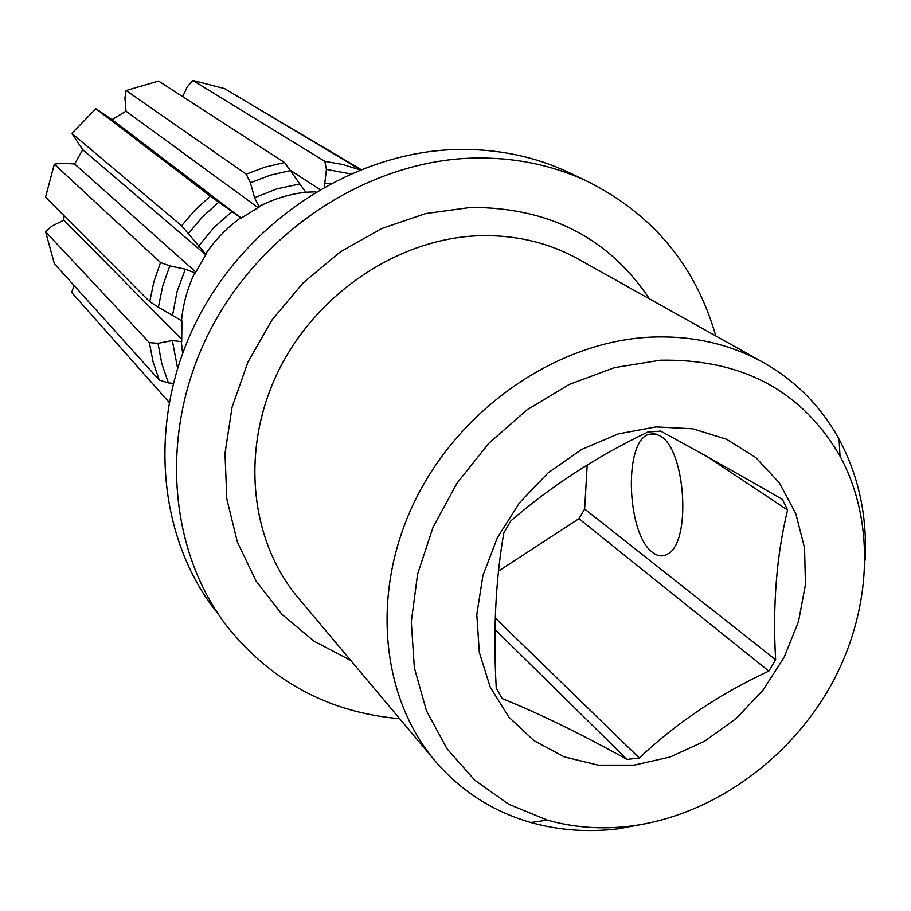 <?xml version="1.0" encoding="UTF-8"?>
<svg xmlns="http://www.w3.org/2000/svg" width="911" height="911" viewBox="0 0 911 911"><rect width="100%" height="100%" fill="white"/><g stroke="black" fill="none" stroke-linecap="round" stroke-linejoin="round"><path stroke-width="1.37" d="M360.312 169.662L224.55 88.606L192.847 80.453L187.165 86.989L182.678 96.646M95.894 108.705L112.007 119.626L126.003 111.188L124.932 97.739L126.105 90.508L246.221 174.149L250.411 182.758L254.568 197.721L259.305 206.934L241.164 218.105L210.339 196.138L95.894 108.705L71.844 133.382L82.73 149.7L74.611 163.957L195.774 272.013M71.844 133.382L181.631 225.746L205.988 254.397L195.296 273.004L185.309 269.178L169.81 265.887L162.659 286.259L158.4 307.212L149.734 301.666L45.55 197.14L54.318 164.185L61.196 163.171L74.611 163.957M63.872 215.52L63.861 220.143L181.54 339.188M158.4 307.212L181.949 320.957L181.688 341.682L172.327 340.555L158.013 343.345L161.805 363.648L168.444 382.916L159.266 380.081L54.375 263.655L45.607 231.77L51.711 226.201L63.861 220.143M360.881 169.435L252.859 105.505M315.878 191.822L305.766 192.21L284.574 162.534L158.582 81.068L126.105 90.508M74.098 285.53L71.65 292.42L76.672 298.239M126.003 111.188L258.018 207.606M54.318 164.185L160.518 262.516L169.81 265.887M45.607 231.77L149.347 342.604L158.013 343.345M71.65 292.42L169.047 402.229M192.847 80.453L324.84 161.361L326.423 169.389L324.373 186.857M291.042 170.71L319.829 189.465M168.444 382.916L173.227 383.36M215.702 610.974C156.339 534.803 147.275 417.044 197.903 318.486C248.498 219.961 353.798 152.137 456.206 149.495C496.495 148.584 533.926 156.18 568.498 172.281L573.304 174.593M399.69 718.722C329.623 712.573 272.355 682.145 227.898 627.451C167.715 550.233 158.628 430.573 210.225 330.283C261.776 230.016 368.898 160.894 472.9 158.093C513.804 157.125 551.781 164.789 586.843 181.107C652.64 213.914 695.617 265.522 715.784 335.92M865.12 560.219C867.374 516.241 858.686 475.895 839.077 439.204C820.697 405.805 794.745 379.841 761.186 361.303C727.684 343.299 690.424 335.259 649.395 337.207C556.427 342.069 460.089 408.333 415.063 500.526C369.934 592.731 380.775 699.489 437.519 763.782C463.004 792.354 494.115 811.917 530.84 822.496C558.944 830.365 588.073 832.483 618.216 828.816L648.199 823.225M652.709 552.499C657.833 556.427 662.798 556.94 667.626 554.047C691.54 542.649 685.767 449.783 660.316 435.97L653.768 433.465L647.47 434.775C623.295 444.853 627.36 535.224 652.709 552.499M707.722 457.003L787.571 510.035C776.525 555.676 772.539 605.576 775.637 659.758L584.657 509.044L587.185 465.043M495.037 629.501L627.019 759.41L639.283 758.02L495.299 618.022M775.637 659.758L768.827 671.088C719.485 694.023 676.304 722.992 639.283 758.02M787.571 510.035L782.412 499.399C736.042 472.695 695.457 449.932 660.623 431.108L647.949 431.973C596.568 456.616 550.893 486.235 510.934 520.83L503.829 532.878C495.595 580.068 493.079 631.824 496.256 688.124L502.132 698.566C538.959 713.404 580.58 733.685 627.019 759.41M656.022 426.917L692.724 428.796L726.568 439.261L755.879 457.618L779.281 482.784L795.724 513.405L804.55 547.887L805.449 584.532L798.503 621.609L784.109 657.366L762.974 690.196L736.088 718.574L704.67 741.201L670.154 756.995L634.124 765.138L598.265 765.16L564.308 756.916L533.96 740.654L508.805 717.048L490.232 687.145L479.323 652.39L476.806 614.538L482.91 575.57L497.417 537.592L519.589 502.667L548.24 472.729L581.787 449.385L618.375 433.864L656.022 426.917M498.533 571.083L578.929 518.701L584.657 509.044M768.827 671.088L578.929 518.701M660.35 360.209C742.032 358.718 801.931 390.705 840.033 456.195C876.712 523.723 871.497 614.162 829.306 688.226C786.819 762.188 709.794 816.131 630.173 826.163C601.579 829.625 573.976 827.609 547.374 820.116L508.748 804.276L474.79 780.226L446.937 748.694L426.462 710.785L414.357 667.9L411.305 621.723L417.591 574.158L433.067 527.23L457.151 482.967L488.854 443.315L526.774 410.007L569.261 384.431L614.435 367.645L660.35 360.209M82.73 149.7L205.761 254.75M112.007 119.626L241.233 218.048M246.221 174.149L265.135 167.077L284.574 162.534M181.631 225.746L195.091 210.042L210.339 196.138M149.734 301.666L153.879 281.841L160.518 262.516M159.266 380.081L153.071 361.792L149.347 342.604M324.84 161.361L342.741 164.481L359.902 169.822M290.894 170.471L270.339 175.163L250.411 182.758M218.754 202.185L202.572 216.784L188.44 233.444M350.359 173.842L326.423 169.389M254.568 197.721L276.534 188.964L299.309 184.056M198.564 246.118L213.96 227.477L232.077 211.557M172.634 314.864L177.064 291.634L185.309 269.178M177.565 368.067L172.327 340.555M324.578 183.248L330.101 183.726M305.766 192.21C289.493 194.089 273.858 198.883 258.826 206.592M240.698 217.752C226.919 227.773 215.201 239.866 205.556 254.032M194.863 272.617C187.518 288.001 183.077 303.978 181.528 320.535M181.266 341.249L182.61 353.24M350.769 660.452L313.919 641.105L281.886 614.31L255.991 580.888L237.338 541.965L226.816 498.932L224.994 453.427L232.077 407.217L247.894 362.191L271.865 320.182L303.044 282.945L340.145 251.994L381.618 228.57L425.756 213.55L470.748 207.423C549.048 207.355 608.616 237.828 649.429 298.854M432.144 757.383L300.573 600.656C250.411 543.628 239.798 451.355 277.525 372.838C315.183 294.321 397.401 238.819 478.207 235.767C513.884 234.594 546.543 241.973 576.185 257.915L580.17 260.147M586.843 181.107L568.498 172.281M761.186 361.303L580.273 260.204M656.74 434.137L647.47 434.775M840.033 456.195L839.077 439.204M547.374 820.116L530.84 822.496"/></g></svg>

